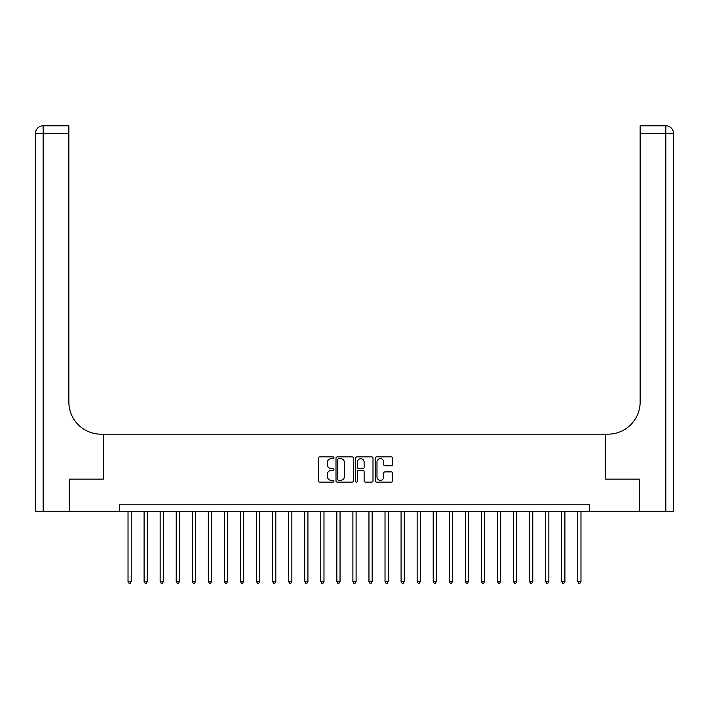 <?xml version="1.0" encoding="UTF-8"?>
<svg xmlns="http://www.w3.org/2000/svg" width="709" height="709" viewBox="0 0 709 709"><rect width="100%" height="100%" fill="white"/><g stroke="black" fill="none" stroke-linecap="round" stroke-linejoin="round"><path stroke-width="1.06" d="M333.939 457.775A0.886 0.886 0 0 0 333.062 456.888L319.662 456.888A1.258 1.258 0 0 0 318.394 458.147L318.394 480.853A1.258 1.258 0 0 0 319.662 482.111L333.062 482.111A0.886 0.886 0 0 0 333.939 481.234A0.886 0.886 0 0 0 333.062 480.347L331.325 480.347A4.032 4.032 0 0 1 327.292 476.315L327.292 474.418A4.032 4.032 0 0 1 331.325 470.386L333.062 470.386A0.886 0.886 0 0 0 333.939 469.5A0.886 0.886 0 0 0 333.062 468.622L331.325 468.622A4.032 4.032 0 0 1 327.292 464.581L327.292 462.693A4.032 4.032 0 0 1 331.325 458.652L333.062 458.652A0.886 0.886 0 0 0 333.939 457.775M391.359 465.778A1.258 1.258 0 0 0 392.618 464.519L392.618 458.147A1.258 1.258 0 0 0 391.359 456.888L376.479 456.888A1.258 1.258 0 0 0 375.212 458.147L375.212 480.853A1.258 1.258 0 0 0 376.479 482.111L391.359 482.111A1.258 1.258 0 0 0 392.618 480.853L392.618 473.16A1.258 1.258 0 0 0 391.359 471.902L384.987 471.902A1.258 1.258 0 0 0 383.729 473.16L383.729 476.971A3.377 3.377 0 0 1 380.352 480.347A3.377 3.377 0 0 1 376.984 476.971L376.984 462.029A3.377 3.377 0 0 1 380.352 458.652A3.377 3.377 0 0 1 383.729 462.029L383.729 464.519A1.258 1.258 0 0 0 384.987 465.778L391.359 465.778M119.36 511.26L69.562 511.26L69.562 479.142L103.292 479.142L103.292 434.165L605.708 434.165L605.708 479.142L605.708 434.165L608.021 434.165A32.127 32.127 0 0 0 640.138 402.038L640.138 125.785L665.84 125.785A7.71 7.71 0 0 1 673.55 133.487L673.55 511.26L639.5 511.26L639.5 479.142L605.708 479.142L639.438 479.142L639.438 511.26L589.64 511.26L589.64 504.835L119.36 504.835L119.36 511.26L589.64 511.26M353.392 458.147A1.258 1.258 0 0 0 352.134 456.888L337.254 456.888A1.258 1.258 0 0 0 335.995 458.147L335.995 480.853A1.258 1.258 0 0 0 337.254 482.111L352.134 482.111A1.258 1.258 0 0 0 353.392 480.853L353.392 458.147M356.866 456.888L371.746 456.888A1.258 1.258 0 0 1 373.005 458.147L373.005 480.853A1.258 1.258 0 0 1 371.746 482.111L365.374 482.111A1.258 1.258 0 0 1 364.116 480.853L364.116 471.645A1.258 1.258 0 0 0 362.857 470.386L358.63 470.386A1.258 1.258 0 0 0 357.371 471.645L357.371 481.234A0.886 0.886 0 0 1 356.485 482.111A0.886 0.886 0 0 1 355.608 481.234L355.608 458.147A1.258 1.258 0 0 1 356.866 456.888M338.636 458.652A0.886 0.886 0 0 0 337.759 459.538L337.759 479.47A0.886 0.886 0 0 0 338.636 480.347L340.471 480.347A4.032 4.032 0 0 0 344.503 476.315L344.503 462.693A4.032 4.032 0 0 0 340.471 458.652L338.636 458.652M364.116 462.091A3.377 3.377 0 0 0 360.739 458.714A3.377 3.377 0 0 0 357.371 462.091L357.371 467.355A1.258 1.258 0 0 0 358.63 468.622L362.857 468.622A1.258 1.258 0 0 0 364.116 467.355L364.116 462.091M128.028 511.26L128.028 581.548L131.245 581.548L131.245 511.26M131.245 581.548L130.279 583.215L128.994 583.215L128.028 581.548M144.095 511.26L144.095 581.548L147.304 581.548L147.304 511.26M147.304 581.548L146.338 583.215L145.053 583.215L144.095 581.548M160.154 511.26L160.154 581.548L163.362 581.548L163.362 511.26M163.362 581.548L162.405 583.215L161.12 583.215L160.154 581.548M176.213 511.26L176.213 581.548L179.43 581.548L179.43 511.26M179.43 581.548L178.464 583.215L177.179 583.215L176.213 581.548M192.281 511.26L192.281 581.548L195.489 581.548L195.489 511.26M195.489 581.548L194.523 583.215L193.238 583.215L192.281 581.548M69.5 479.142L103.292 479.142L103.292 434.165L100.979 434.165A32.127 32.127 0 0 1 68.862 402.038L68.862 133.487L43.16 133.487L43.16 511.26L69.5 511.26L69.5 479.142M43.16 511.26L35.45 511.26L35.45 133.487A7.71 7.71 0 0 1 43.16 125.785L68.862 125.785L68.862 133.487M68.862 125.785L43.16 125.785A7.71 7.71 0 0 0 35.45 133.487L43.16 133.487L43.16 125.785M100.979 434.165A32.127 32.127 0 0 1 68.862 402.038M640.138 125.785L665.84 125.785A7.71 7.71 0 0 1 673.55 133.487L640.138 133.487M608.021 434.165A32.127 32.127 0 0 0 640.138 402.038M208.34 511.26L208.34 581.548L211.548 581.548L211.548 511.26M211.548 581.548L210.591 583.215L209.306 583.215L208.34 581.548M224.398 511.26L224.398 581.548L227.616 581.548L227.616 511.26M227.616 581.548L226.65 583.215L225.365 583.215L224.398 581.548M240.466 511.26L240.466 581.548L243.674 581.548L243.674 511.26M243.674 581.548L242.708 583.215L241.423 583.215L240.466 581.548M256.525 511.26L256.525 581.548L259.733 581.548L259.733 511.26M259.733 581.548L258.776 583.215L257.491 583.215L256.525 581.548M272.584 511.26L272.584 581.548L275.801 581.548L275.801 511.26M275.801 581.548L274.835 583.215L273.55 583.215L272.584 581.548M288.643 511.26L288.643 581.548L291.86 581.548L291.86 511.26M291.86 581.548L290.894 583.215L289.609 583.215L288.643 581.548M304.71 511.26L304.71 581.548L307.919 581.548L307.919 511.26M307.919 581.548L306.962 583.215L305.676 583.215L304.71 581.548M320.769 511.26L320.769 581.548L323.986 581.548L323.986 511.26M323.986 581.548L323.02 583.215L321.735 583.215L320.769 581.548M336.828 511.26L336.828 581.548L340.045 581.548L340.045 511.26M340.045 581.548L339.079 583.215L337.794 583.215L336.828 581.548M352.896 511.26L352.896 581.548L356.104 581.548L356.104 511.26M356.104 581.548L355.138 583.215L353.862 583.215L352.896 581.548M368.955 511.26L368.955 581.548L372.172 581.548L372.172 511.26M372.172 581.548L371.206 583.215L369.921 583.215L368.955 581.548M385.014 511.26L385.014 581.548L388.231 581.548L388.231 511.26M388.231 581.548L387.265 583.215L385.98 583.215L385.014 581.548M401.081 511.26L401.081 581.548L404.29 581.548L404.29 511.26M404.29 581.548L403.324 583.215L402.038 583.215L401.081 581.548M417.14 511.26L417.14 581.548L420.357 581.548L420.357 511.26M420.357 581.548L419.391 583.215L418.106 583.215L417.14 581.548M433.199 511.26L433.199 581.548L436.416 581.548L436.416 511.26M436.416 581.548L435.45 583.215L434.165 583.215L433.199 581.548M449.267 511.26L449.267 581.548L452.475 581.548L452.475 511.26M452.475 581.548L451.509 583.215L450.224 583.215L449.267 581.548M465.326 511.26L465.326 581.548L468.534 581.548L468.534 511.26M468.534 581.548L467.577 583.215L466.292 583.215L465.326 581.548M481.384 511.26L481.384 581.548L484.601 581.548L484.601 511.26M484.601 581.548L483.635 583.215L482.35 583.215L481.384 581.548M497.452 511.26L497.452 581.548L500.66 581.548L500.66 511.26M500.66 581.548L499.694 583.215L498.409 583.215L497.452 581.548M513.511 511.26L513.511 581.548L516.719 581.548L516.719 511.26M516.719 581.548L515.762 583.215L514.477 583.215L513.511 581.548M529.57 511.26L529.57 581.548L532.787 581.548L532.787 511.26M532.787 581.548L531.821 583.215L530.536 583.215L529.57 581.548M545.638 511.26L545.638 581.548L548.846 581.548L548.846 511.26M548.846 581.548L547.88 583.215L546.595 583.215L545.638 581.548M561.696 511.26L561.696 581.548L564.905 581.548L564.905 511.26M564.905 581.548L563.947 583.215L562.662 583.215L561.696 581.548M577.755 511.26L577.755 581.548L580.972 581.548L580.972 511.26M580.972 581.548L580.006 583.215L578.721 583.215L577.755 581.548M665.84 511.26L665.84 125.785"/></g></svg>
